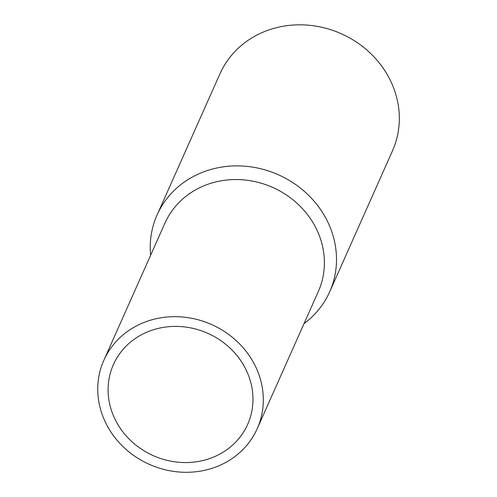 <?xml version="1.0" encoding="UTF-8"?>
<svg xmlns="http://www.w3.org/2000/svg" width="497" height="497" viewBox="0 0 497 497"><rect width="100%" height="100%" fill="white"/><g stroke="black" fill="none" stroke-linecap="round" stroke-linejoin="round"><path stroke-width="0.75" d="M304.027 323.622A94.467 86.099 -156 0 0 329.666 291.863L392.493 150.802A94.467 86.099 -156 0 0 389.182 78.079A94.467 86.099 -156 0 0 302.213 24.85A94.467 86.099 -156 0 0 219.904 73.923L157.071 214.984A94.467 86.099 -156 0 0 150.61 255.284M245.077 367.823A73.475 66.965 -156 0 0 177.435 326.423A73.475 66.965 -156 0 0 113.415 364.587A73.475 66.965 -156 0 0 153.287 455.656A73.475 66.965 -156 0 0 247.655 424.382A73.475 66.965 -156 0 0 245.077 367.823M254.296 364.015A83.974 76.532 -156 0 0 176.988 316.695A83.974 76.532 -156 0 0 103.83 360.319A83.974 76.532 -156 0 0 149.392 464.397A83.974 76.532 -156 0 0 257.241 428.65A83.974 76.532 -156 0 0 254.296 364.015M257.241 428.65L318.316 291.534A83.974 76.532 -156 0 0 315.371 226.899A83.974 76.532 -156 0 0 238.063 179.579A83.974 76.532 -156 0 0 164.905 223.203L103.83 360.319M329.666 291.863A94.467 86.099 -156 0 0 326.349 219.14A94.467 86.099 -156 0 0 239.38 165.911A94.467 86.099 -156 0 0 157.071 214.984"/></g></svg>
